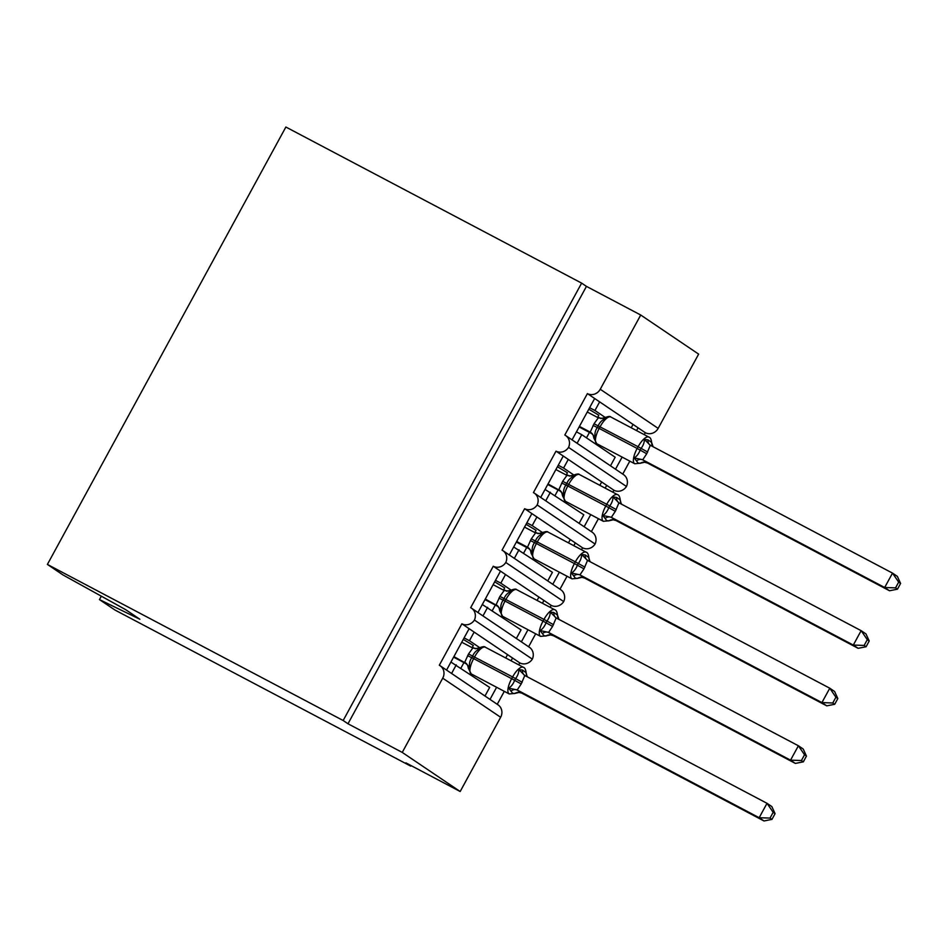 <?xml version="1.0" encoding="UTF-8"?>
<svg xmlns="http://www.w3.org/2000/svg" width="948" height="948" viewBox="0 0 948 948"><rect width="100%" height="100%" fill="white"/><g stroke="black" fill="none" stroke-linecap="round" stroke-linejoin="round"><path stroke-width="1.42" d="M101.329 596.174L99.469 599.586L114.969 610.038L410.721 766.126L411.029 765.581M474.403 620.039A9.836 9.196 -56 0 0 471.476 608.166L529.387 647.271A9.836 9.196 -56 0 1 532.314 659.133L474.403 620.039A9.836 9.196 124 0 1 461.889 623.808L469.13 628.69L446.555 670.082M461.889 623.808L439.303 665.247A9.836 9.196 -56 0 1 440.097 665.721L498.008 704.814A9.836 9.196 -56 0 1 500.639 717.269L460.171 791.509L402.248 752.416L347.987 723.774L586.457 286.379L581.634 283.12L285.869 127.032L47.4 564.427L343.164 720.516L581.634 283.12M469.13 628.69L474.142 632.079L469.438 640.718L479.783 647.697M474.142 632.079L507.547 654.63L505.722 657.983M472.353 647.176L475.268 648.705M469.438 640.718L464.105 637.897M463.288 639.402L473.301 645.434L472.08 647.674M507.547 654.63L519.8 662.901L518.746 664.856M512.56 658.019L511.055 660.792M496.61 687.288L489.998 699.411M504.3 691.341L497.238 704.293M505.782 562.484A9.836 9.196 -56 0 0 502.855 550.622L560.766 589.715A9.836 9.196 -56 0 1 563.693 601.577L505.782 562.484A9.836 9.196 124 0 1 493.268 566.252L500.508 571.146L477.934 612.538M493.268 566.252L470.67 607.692A9.836 9.196 -56 0 1 471.476 608.166M500.508 571.146L505.521 574.535L500.817 583.162L511.162 590.142M505.521 574.535L538.926 597.074L537.089 600.428M503.732 589.62L506.647 591.161M500.817 583.162L495.484 580.354M494.666 581.847L504.68 587.879L503.459 590.118M538.926 597.074L551.179 605.357L550.113 607.301M543.939 600.463L542.422 603.248M527.989 629.733L521.376 641.855M535.679 633.797L528.617 646.749M537.161 504.929A9.836 9.196 -56 0 0 534.234 493.067L592.144 532.16A9.836 9.196 -56 0 1 595.071 544.034L537.161 504.929A9.836 9.196 124 0 1 524.647 508.709L531.887 513.591L509.313 554.983M524.647 508.709L502.049 550.136A9.836 9.196 -56 0 1 502.855 550.622M531.887 513.591L536.9 516.98L532.195 525.607L542.54 532.586M536.9 516.98L570.305 539.531L568.468 542.872M535.11 532.065L538.014 533.606M532.195 525.607L526.863 522.798M526.045 524.291L536.058 530.335L534.838 532.563M570.305 539.531L582.558 547.802L581.491 549.745M575.317 542.92L573.801 545.692M559.356 572.189L552.755 584.312M567.046 576.242L559.995 589.194M568.539 447.385A9.836 9.196 -56 0 0 565.612 435.511L623.523 474.616A9.836 9.196 -56 0 1 626.45 486.478L568.539 447.385A9.836 9.196 124 0 1 556.026 451.153L563.266 456.035L540.692 497.427M556.026 451.153L533.428 492.593A9.836 9.196 -56 0 1 534.234 493.067M563.266 456.035L568.279 459.425L563.574 468.063L573.907 475.043M568.279 459.425L601.684 481.975L599.847 485.329M566.489 474.521L569.393 476.05M563.574 468.063L558.242 465.243M557.424 466.748L567.437 472.779L566.217 475.019M601.684 481.975L613.937 490.246L612.87 492.202M606.696 485.364L605.179 488.137M590.734 514.634L584.134 526.756M598.425 518.686L591.374 531.638M484.973 696.022L489.654 687.43L450.928 662.071M451.58 673.471L456.261 664.88M516.352 638.466L521.033 629.875L482.307 604.516M482.959 615.927L487.639 607.336M547.731 580.923L552.411 572.331L513.686 546.972M514.337 558.372L519.018 549.781M579.11 523.367L583.79 514.776L545.064 489.417M545.716 500.817L550.397 492.237M586.457 286.379L640.73 315.02L600.25 389.261A9.836 9.196 124 0 1 587.404 393.598L594.645 398.492L572.071 439.884M587.404 393.598L564.807 435.037A9.836 9.196 -56 0 1 565.612 435.511M594.645 398.492L599.657 401.881L594.953 410.508L605.286 417.487M599.657 401.881L633.051 424.42L631.226 427.773M597.868 416.966L600.771 418.506M594.953 410.508L589.62 407.699M588.803 409.192L598.816 415.224L597.596 417.464M633.051 424.42L645.315 432.703L644.249 434.646M638.075 427.809L636.558 430.593M622.113 457.078L615.513 469.201M629.804 461.143L622.741 474.095M610.488 465.812L615.169 457.232L581.776 434.682L577.095 443.273M402.248 752.416L442.728 678.175A9.836 9.196 -56 0 0 440.097 665.721M410.721 766.126L405.898 762.867L460.171 791.509M600.25 389.261L658.161 428.366L698.64 354.125L640.73 315.02M658.161 428.366A9.836 9.196 124 0 1 645.315 432.703M626.45 486.478A9.836 9.196 124 0 1 613.937 490.246M595.071 544.034A9.836 9.196 124 0 1 582.558 547.802M563.693 601.577A9.836 9.196 124 0 1 551.179 605.357M532.314 659.133A9.836 9.196 124 0 1 519.8 662.901M99.469 599.586L139.877 619.257L125.598 609.623L62.888 574.879L47.4 564.427M581.776 434.682L576.443 431.861M347.987 723.774L343.164 720.516M611.022 417.12A14.102 4.977 117.8 0 0 610.856 417.025C610.251 416.136 608.379 416.302 605.239 417.523L605.31 418.755C602.039 420 599.681 422.346 598.224 425.771L597.287 427.501C595.178 430.605 594.479 433.876 595.19 437.324L593.981 438.45L593.128 435.037A7.217 7.205 -28.3 0 0 590.225 432.11L594.052 423.744L598.307 417.831L587.262 412.013M897.472 589.182L900.6 583.435L898.668 582.131L895.54 587.879L897.472 589.182L889.508 590.758L884.674 587.499L892.518 573.113L650.304 445.276L646.714 453.76L637.163 448.463A14.102 4.977 -62.2 0 0 634.567 463.643A14.102 4.977 -62.2 0 0 634.733 463.738L640.35 463.24L638.146 463.098L634.248 457.931C636.855 456.237 638.822 453.642 640.149 450.122L641.097 448.392C643.325 445.37 644.415 442.372 644.367 439.374L647.994 439.872L651.62 442.443C651.217 439.197 650.292 437.407 648.847 437.075A14.102 4.977 -62.2 0 1 649.001 437.17M889.508 590.758L647.531 463.051L644.604 462.245L640.35 463.24M895.54 587.879L884.674 587.499L642.78 459.839L647.531 463.051A7.217 7.205 -28.3 0 0 640.137 463.347M898.668 582.131L892.518 573.113L897.353 576.372L900.6 583.435M646.714 453.76L642.708 459.804M579.121 426.956L592.441 433.983M591.908 433.366L590.225 432.11M579.418 426.399L590.213 432.098M595.19 437.324L590.462 432.229M598.307 417.831L605.31 418.755M634.248 457.931L642.46 459.673M644.367 439.374L650.198 445.216M579.643 474.675A14.102 4.977 117.8 0 0 579.477 474.569C578.873 473.68 577 473.846 573.86 475.067L573.931 476.311C570.66 477.555 568.302 479.889 566.845 483.326L565.909 485.044C563.799 488.149 563.1 491.431 563.811 494.88L562.602 496.005L561.749 492.593A7.217 7.205 -28.3 0 0 561.737 492.557A7.217 7.205 -28.3 0 0 558.846 489.654L562.674 481.3L566.928 475.386L555.884 469.568M866.093 646.737L869.221 640.99L867.29 639.687L864.161 645.434L866.093 646.737L858.13 648.314L853.307 645.055L861.14 630.669L618.925 502.831L615.335 511.316L605.796 506.019A14.102 4.977 -62.2 0 0 603.189 521.199A14.102 4.977 -62.2 0 0 603.355 521.293L608.971 520.796L606.767 520.653L602.869 515.487C605.476 513.792 607.443 511.185 608.77 507.678L609.718 505.948C611.946 502.926 613.036 499.916 612.989 496.918L616.615 497.416L620.241 499.999C619.838 496.752 618.914 494.951 617.468 494.619A14.102 4.977 -62.2 0 1 617.622 494.726M858.13 648.314L616.153 520.606L613.226 519.788L608.971 520.796M864.161 645.434L853.307 645.055L611.33 517.347L616.153 520.606M867.29 639.687L861.14 630.669L865.974 633.928L869.221 640.99M615.335 511.316L611.33 517.347M547.743 484.499L561.062 491.538M560.529 490.922L548.039 483.954M563.811 494.88L559.083 489.784M566.928 475.386L573.931 476.311M602.869 515.487L611.081 517.229M612.989 496.918L618.819 502.76M548.264 532.219A14.102 4.977 117.8 0 0 548.098 532.124C547.506 531.236 545.633 531.401 542.481 532.622L542.564 533.866C539.282 535.11 536.924 537.445 535.466 540.87L534.53 542.6C532.421 545.704 531.721 548.975 532.432 552.423L531.224 553.561L530.382 550.136A7.217 7.205 -28.3 0 0 530.359 550.113A7.217 7.205 -28.3 0 0 527.467 547.209L531.295 538.843L535.549 532.93L524.517 527.112M834.714 704.281L837.842 698.534L835.911 697.23L832.782 702.989L834.714 704.281L826.751 705.857L821.928 702.598L829.773 688.212L587.547 560.375L583.956 568.859L574.417 563.574A14.102 4.977 -62.2 0 0 571.822 578.742A14.102 4.977 -62.2 0 0 571.976 578.849L577.605 578.351L575.389 578.197L571.49 573.03C574.097 571.336 576.064 568.741 577.391 565.221L578.339 563.503C580.567 560.481 581.657 557.471 581.61 554.473L585.236 554.971L588.862 557.554C588.471 554.296 587.535 552.506 586.089 552.174A14.102 4.977 -62.2 0 1 586.255 552.269M826.751 705.857L584.525 578.031L581.847 577.344L577.605 578.351M832.782 702.989L821.928 702.598L579.951 574.903L584.774 578.15A7.217 7.205 -28.3 0 0 577.391 578.446M835.911 697.23L829.773 688.212L834.596 691.471L837.842 698.534M583.956 568.859L579.951 574.903M516.364 542.055L529.683 549.082M529.15 548.465L527.467 547.209M516.672 541.498L527.455 547.197M532.432 552.423L527.704 547.328M535.549 532.93L542.564 533.866M571.49 573.03L579.702 574.772M581.61 554.473L587.44 560.315M516.885 589.774A14.102 4.977 117.8 0 0 516.719 589.68C516.127 588.791 514.254 588.957 511.102 590.177L511.185 591.41C507.903 592.654 505.545 594.989 504.087 598.425L503.151 600.155C501.042 603.26 500.343 606.53 501.065 609.979L499.845 611.105L499.004 607.692A7.217 7.205 -28.3 0 0 498.98 607.668A7.217 7.205 -28.3 0 0 496.088 604.753L499.916 596.399L504.17 590.486L493.138 584.667M803.335 761.837L806.464 756.089L804.544 754.786L801.404 760.533L803.335 761.837L795.372 763.413L790.549 760.154L798.394 745.768L556.168 617.93L552.577 626.415L543.038 621.118A14.102 4.977 -62.2 0 0 540.443 636.298A14.102 4.977 -62.2 0 0 540.597 636.392L546.226 635.895L544.022 635.753L540.111 630.586C542.718 628.891 544.685 626.284 546.012 622.777L546.96 621.047C549.188 618.025 550.278 615.015 550.231 612.017L553.857 612.515L557.483 615.098C557.092 611.851 556.168 610.062 554.71 609.73A14.102 4.977 -62.2 0 1 554.876 609.825M795.372 763.413L553.395 635.705L550.468 634.899L546.226 635.895M801.404 760.533L790.549 760.154L548.572 632.446L553.395 635.705A7.217 7.205 -28.3 0 0 546.012 636.001M804.544 754.786L798.394 745.768L803.217 749.027L806.464 756.089M552.577 626.415L548.572 632.446M484.985 599.61L498.304 606.637M497.771 606.021L485.293 599.053M501.065 609.979L496.325 604.883M504.17 590.486L511.185 591.41M540.111 630.586L548.323 632.328M550.231 612.017L556.061 617.859M485.506 647.33A14.102 4.977 117.8 0 0 485.34 647.223C484.748 646.335 482.876 646.5 479.724 647.721L479.806 648.965C476.524 650.21 474.166 652.544 472.708 655.98L471.772 657.699C469.663 660.803 468.964 664.086 469.687 667.522L468.466 668.66L467.625 665.235A7.217 7.205 -28.3 0 0 467.601 665.212A7.217 7.205 -28.3 0 0 464.71 662.308L468.537 653.954L472.791 648.041L461.759 642.223M771.956 819.392L775.085 813.645L773.165 812.341L770.025 818.088L771.956 819.392L763.993 820.968L759.17 817.709L767.015 803.312L524.801 675.486L521.199 683.97L511.659 678.673A14.102 4.977 -62.2 0 0 509.064 693.853A14.102 4.977 -62.2 0 0 509.23 693.948L514.847 693.45L512.643 693.308L508.732 688.141C511.339 686.447 513.306 683.84 514.634 680.32L515.582 678.602C517.809 675.58 518.9 672.57 518.852 669.572L522.478 670.07L526.104 672.653C525.713 669.407 524.789 667.605 523.332 667.274A14.102 4.977 -62.2 0 1 523.497 667.368M763.993 820.968L521.767 693.13L519.089 692.443L514.847 693.45M770.025 818.088L759.17 817.709L517.193 690.002L522.016 693.261M773.165 812.341L767.015 803.312L771.838 806.57L775.085 813.645M521.199 683.97L517.193 690.002M453.606 657.154L466.926 664.192M466.392 663.576L453.914 656.609M469.687 667.522L464.947 662.439M472.791 648.041L479.806 648.965M508.732 688.141L516.944 689.883M518.852 669.572L524.682 675.414M442.728 678.175L500.639 717.269M593.104 425.474L599.183 428.425A14.102 4.977 117.8 0 0 596.588 443.593A14.102 4.977 117.8 0 0 596.754 443.7L634.733 463.738M647.65 452.03L638.111 446.745A14.102 4.977 -62.2 0 1 648.847 437.075L610.856 417.025A14.102 4.977 117.8 0 0 600.12 426.695L599.183 428.425L637.163 448.463L638.111 446.745L594.052 423.744M593.969 438.177A7.217 7.205 -28.3 0 0 593.128 435.037M642.78 459.839A7.217 5.664 -58.8 0 0 636.523 460.906M647.994 439.872A7.217 5.664 -58.8 0 0 650.269 445.252M651.608 442.313A7.217 7.205 -28.3 0 0 653.148 446.781L651.62 442.443M561.737 483.018L567.805 485.969A14.102 4.977 117.8 0 0 565.209 501.148A14.102 4.977 117.8 0 0 565.375 501.243L603.355 521.293M616.271 509.586L606.732 504.289A14.102 4.977 -62.2 0 1 617.468 494.619L579.477 474.569A14.102 4.977 117.8 0 0 568.741 484.238L567.805 485.969L605.796 506.019L606.732 504.289L562.674 481.3M562.602 495.733A7.217 7.205 -28.3 0 0 561.749 492.593M611.401 517.395A7.217 5.664 -58.8 0 0 605.144 518.461M616.153 520.594A7.217 7.205 -28.3 0 0 608.758 520.902M616.615 497.416A7.217 5.664 -58.8 0 0 618.902 502.807M620.229 499.869A7.217 7.205 -28.3 0 0 621.77 504.336L621.094 503.305M530.359 540.573L536.426 543.524A14.102 4.977 117.8 0 0 533.831 558.692A14.102 4.977 117.8 0 0 533.997 558.799L571.976 578.849M584.904 567.141L575.353 561.844A14.102 4.977 -62.2 0 1 586.089 552.174L548.098 532.124A14.102 4.977 117.8 0 0 537.362 541.794L536.426 543.524L574.417 563.574L575.353 561.844L531.295 538.843M531.224 553.276A7.217 7.205 -28.3 0 0 530.382 550.136M580.022 574.95A7.217 5.664 -58.8 0 0 573.765 576.005M585.236 554.971A7.217 5.664 -58.8 0 0 587.523 560.363M588.85 557.412A7.217 7.205 -28.3 0 0 589.703 560.825A7.217 7.205 -28.3 0 0 589.715 560.861A7.217 7.205 -28.3 0 0 590.391 561.88L589.715 560.861M498.98 598.129L505.047 601.068A14.102 4.977 117.8 0 0 502.452 616.247A14.102 4.977 117.8 0 0 502.618 616.342L540.597 636.392M553.525 624.685L543.974 619.4A14.102 4.977 -62.2 0 1 554.71 609.73L516.719 589.68A14.102 4.977 117.8 0 0 505.983 599.349L505.047 601.068L543.038 621.118L543.974 619.4L499.916 596.399M499.845 610.832A7.217 7.205 -28.3 0 0 499.004 607.692L497.593 605.855M548.643 632.494A7.217 5.664 -58.8 0 0 542.386 633.56M553.857 612.515A7.217 5.664 -58.8 0 0 556.144 617.906M557.471 614.968A7.217 7.205 -28.3 0 0 559.012 619.435L557.483 615.098M467.601 655.672L473.668 658.623A14.102 4.977 117.8 0 0 471.073 673.803A14.102 4.977 117.8 0 0 471.239 673.898L509.23 693.948M522.147 682.24L512.595 676.943A14.102 4.977 -62.2 0 1 523.332 667.274L485.34 647.223A14.102 4.977 117.8 0 0 474.604 656.893L473.668 658.623L511.659 678.673L512.595 676.943L468.537 653.954M468.466 668.387A7.217 7.205 -28.3 0 0 467.625 665.235M517.264 690.049A7.217 5.664 -58.8 0 0 511.008 691.104M522.016 693.249A7.217 7.205 -28.3 0 0 514.634 693.557M522.478 670.07A7.217 5.664 -58.8 0 0 524.765 675.462M526.104 672.511A7.217 7.205 -28.3 0 0 527.633 676.979L526.958 675.96M589.455 432.406L586.48 437.858M558.076 489.95L555.101 495.413M526.697 547.506L523.723 552.957M495.318 605.061L492.344 610.512M463.939 662.605L460.965 668.056M596.754 443.7L593.969 438.32M591.73 433.2L593.116 435.014M605.239 417.523L600.985 418.518M565.375 501.243L562.591 495.863M560.351 490.756L561.737 492.557M573.86 475.067L569.606 476.074M621.082 503.281L620.241 499.999M533.997 558.799L531.212 553.419M528.972 548.299L530.359 550.113M542.481 532.622L538.227 533.629M589.703 560.825L588.862 557.554M502.618 616.342L499.845 610.974M511.102 590.177L506.86 591.173M471.239 673.898L468.466 668.518M466.215 663.399L467.601 665.212M479.724 647.721L475.481 648.728M526.946 675.936L526.104 672.653"/></g></svg>

